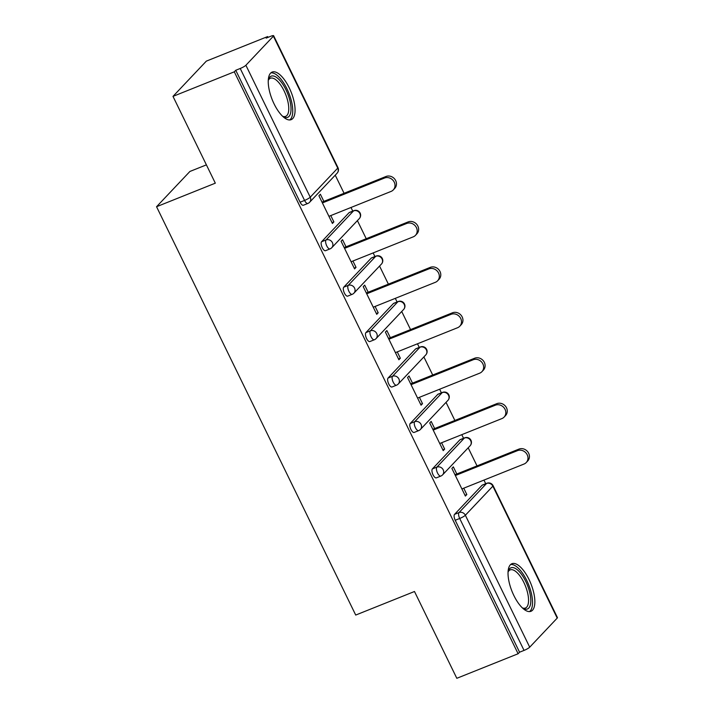 <?xml version="1.0" encoding="UTF-8"?>
<svg xmlns="http://www.w3.org/2000/svg" width="714" height="714" viewBox="0 0 714 714"><rect width="100%" height="100%" fill="white"/><g stroke="black" fill="none" stroke-linecap="round" stroke-linejoin="round"><path stroke-width="1.07" d="M529.02 579.482A25.633 10.183 68.2 0 0 511.911 563.712A25.633 10.183 68.2 0 0 513.857 595.512A25.633 10.183 68.2 0 0 530.975 611.291A25.633 10.183 68.2 0 0 529.02 579.482M289.241 87.849A25.633 10.183 68.2 0 0 272.123 72.069A25.633 10.183 68.2 0 0 274.078 103.878A25.633 10.183 68.2 0 0 291.187 119.657A25.633 10.183 68.2 0 0 289.241 87.849M206.4 164.863L189.897 171.467L156.553 206.721L355.715 615.057L414.486 591.504L456.817 678.3L518.114 653.747L234.29 71.819L172.993 96.381L206.337 61.127L267.634 36.575L266.17 38.11L270.651 36.316A4.927 0.812 -26 0 1 273.623 35.7L337.972 167.638A4.927 0.812 -26 0 1 337.74 168.12L273.391 36.182A4.927 0.812 -26 0 0 273.623 35.7M485.716 483.717L483.949 480.094M477.032 465.894L468.197 447.794M463.556 438.28L461.788 434.656M454.872 420.457L446.036 402.357M441.404 392.843L439.637 389.219M432.711 375.028L423.875 356.92M419.243 347.415L417.476 343.791M410.55 329.591L401.714 311.491M397.082 301.977L395.315 298.354M388.389 284.154L379.553 266.054M374.921 256.54L373.154 252.917M366.228 238.717L357.402 220.617M352.761 211.103L350.993 207.479M344.068 193.28L335.241 175.18M268.027 37.369L267.634 36.575M245.884 65.26L310.233 197.198A4.927 0.812 -26 0 1 304.575 200.42A4.927 1.955 68.2 0 0 307.868 203.454L303.388 205.248A4.927 1.955 -111.8 0 1 300.103 202.214L304.575 200.42L240.225 68.482A4.927 0.812 -26 0 0 245.884 65.26L273.391 36.182M300.103 202.214L235.745 70.275L234.29 71.819M240.225 68.482L235.745 70.275M557.215 618.101L492.865 486.163A4.927 0.812 154 0 0 493.097 485.69L557.447 617.619A4.927 0.812 154 0 1 557.215 618.101L529.708 647.187A4.927 0.812 154 0 1 524.049 650.409L519.569 652.203L518.114 653.747M156.553 206.721L215.325 183.168L172.993 96.381M332.019 222.652L333.866 221.911L332.412 223.455L318.917 195.788L320.372 194.244L323.853 201.384M333.866 221.911L330.778 215.583M519.569 652.203L455.22 520.265A4.927 1.955 -111.8 0 1 454.55 514.357L482.057 485.27A4.927 1.955 -111.8 0 1 482.352 485.065L486.832 483.271A4.927 1.955 68.2 0 0 486.537 483.476L482.057 485.27M459.896 439.833A4.927 1.955 -111.8 0 1 460.2 439.628L464.671 437.834A4.927 1.955 68.2 0 0 464.377 438.039L459.896 439.833L432.389 468.919L436.87 467.126L464.377 438.039A4.927 4.445 -136.6 0 1 470.704 440.725A4.927 4.445 43.4 0 1 470.089 445.795A4.927 4.927 0 0 0 464.671 437.834M440.833 476.068A4.927 4.927 0 0 0 442.582 474.881A4.927 4.445 43.4 0 0 443.198 469.812A4.927 4.445 -136.6 0 0 436.87 467.126A4.927 1.955 -111.8 0 0 437.539 473.034A4.927 1.955 68.2 0 0 440.833 476.068L436.352 477.862A4.927 1.955 -111.8 0 1 433.059 474.828A4.927 1.955 -111.8 0 1 432.389 468.919M437.736 394.405A4.927 1.955 -111.8 0 1 438.039 394.19L442.51 392.397A4.927 1.955 68.2 0 0 442.216 392.611L437.736 394.405L410.229 423.482L414.709 421.688L442.216 392.611A4.927 4.445 -136.6 0 1 448.544 395.297A4.927 4.445 43.4 0 1 447.928 400.367A4.927 4.927 0 0 0 442.51 392.397M418.672 430.631A4.927 4.927 0 0 0 420.421 429.444A4.927 4.445 43.4 0 0 421.037 424.375A4.927 4.445 -136.6 0 0 414.709 421.688A4.927 1.955 -111.8 0 0 415.378 427.597A4.927 1.955 68.2 0 0 418.672 430.631L414.191 432.425A4.927 1.955 -111.8 0 1 410.898 429.391A4.927 1.955 -111.8 0 1 410.229 423.482M415.575 348.967A4.927 1.955 -111.8 0 1 415.878 348.762L420.35 346.968A4.927 1.955 68.2 0 0 420.055 347.174L415.575 348.967L388.068 378.045L392.548 376.251L420.055 347.174A4.927 4.445 -136.6 0 1 426.383 349.86A4.927 4.445 43.4 0 1 425.767 354.929A4.927 4.927 0 0 0 420.35 346.968M396.511 385.194A4.927 4.927 0 0 0 398.26 384.007A4.927 4.445 43.4 0 0 398.876 378.938A4.927 4.445 -136.6 0 0 392.548 376.251A4.927 1.955 -111.8 0 0 393.218 382.16A4.927 1.955 68.2 0 0 396.511 385.194L392.031 386.988A4.927 1.955 -111.8 0 1 388.737 383.953A4.927 1.955 -111.8 0 1 388.068 378.045M393.414 303.53A4.927 1.955 -111.8 0 1 393.717 303.325L398.189 301.531A4.927 1.955 68.2 0 0 397.894 301.736L393.414 303.53L365.907 332.608L370.387 330.814L397.894 301.736A4.927 4.445 -136.6 0 1 404.222 304.423A4.927 4.445 43.4 0 1 403.606 309.492A4.927 4.927 0 0 0 398.189 301.531M374.35 339.766A4.927 4.927 0 0 0 376.099 338.57A4.927 4.445 43.4 0 0 376.715 333.5A4.927 4.445 -136.6 0 0 370.387 330.814A4.927 1.955 -111.8 0 0 371.057 336.731A4.927 1.955 68.2 0 0 374.35 339.766L369.87 341.56A4.927 1.955 -111.8 0 1 366.577 338.525A4.927 1.955 -111.8 0 1 365.907 332.608M371.253 258.093A4.927 1.955 -111.8 0 1 371.557 257.888L376.028 256.094A4.927 1.955 68.2 0 0 375.734 256.299L371.253 258.093L343.746 287.18L348.227 285.386L375.734 256.299A4.927 4.445 -136.6 0 1 382.061 258.986A4.927 4.445 43.4 0 1 381.446 264.055A4.927 4.927 0 0 0 376.028 256.094M352.189 294.329A4.927 4.927 0 0 0 353.939 293.142A4.927 4.445 43.4 0 0 354.555 288.072A4.927 4.445 -136.6 0 0 348.227 285.386A4.927 1.955 -111.8 0 0 348.896 291.294A4.927 1.955 68.2 0 0 352.189 294.329L347.709 296.123A4.927 1.955 -111.8 0 1 344.416 293.088A4.927 1.955 -111.8 0 1 343.746 287.18M349.092 212.656A4.927 1.955 -111.8 0 1 349.396 212.451L353.876 210.657A4.927 1.955 68.2 0 0 353.573 210.862L349.092 212.656L321.586 241.743L326.066 239.949L353.573 210.862A4.927 4.445 -136.6 0 1 359.901 213.548A4.927 4.445 43.4 0 1 359.285 218.618A4.927 4.927 0 0 0 353.876 210.657M330.029 248.891A4.927 4.927 0 0 0 331.778 247.704A4.927 4.445 43.4 0 0 332.394 242.635A4.927 4.445 -136.6 0 0 326.066 239.949A4.927 1.955 -111.8 0 0 326.735 245.857A4.927 1.955 68.2 0 0 330.029 248.891L325.548 250.685A4.927 1.955 -111.8 0 1 322.255 247.651A4.927 1.955 -111.8 0 1 321.586 241.743M346.013 246.821L342.533 239.681L341.078 241.225L354.572 268.892L356.027 267.348L352.939 261.012M368.174 292.249L364.693 285.118L363.239 286.662L376.733 314.33L378.188 312.786L375.1 306.449M390.335 337.686L386.854 330.555L385.399 332.09L398.894 359.767L400.349 358.223L397.261 351.886M412.496 383.123L409.015 375.983L407.56 377.527L421.055 405.195L422.509 403.66L419.421 397.323M434.656 428.561L431.176 421.421L429.721 422.965L443.216 450.632L444.67 449.088L441.582 442.76M456.817 473.998L453.336 466.858L451.882 468.402L465.376 496.069L466.831 494.525L463.743 488.189M356.027 267.348L354.18 268.089M378.188 312.786L376.34 313.526M400.349 358.223L398.501 358.963M422.509 403.66L420.662 404.401M444.67 449.088L442.823 449.829M466.831 494.525L464.984 495.266M328.931 216.324L391.067 191.423A7.559 6.819 -136.6 0 0 393.289 189.924A7.559 6.819 -136.6 0 0 393.468 180.883A7.559 6.819 -136.6 0 0 384.534 178.027L322.398 202.919M384.534 178.027L385.988 176.492A7.559 6.819 43.4 0 1 394.931 179.348A7.559 6.819 43.4 0 1 394.744 188.38L393.289 189.924M385.988 176.492L322.005 202.124M351.092 261.752L413.227 236.861A7.559 6.819 -136.6 0 0 415.45 235.361A7.559 6.819 -136.6 0 0 415.628 226.32A7.559 6.819 -136.6 0 0 406.685 223.464L344.559 248.356M406.685 223.464L408.149 221.92A7.559 6.819 43.4 0 1 417.083 224.776A7.559 6.819 43.4 0 1 416.905 233.817L415.45 235.361M408.149 221.92L344.166 247.562M373.252 307.19L435.388 282.298A7.559 6.819 -136.6 0 0 437.611 280.789A7.559 6.819 -136.6 0 0 437.789 271.757A7.559 6.819 -136.6 0 0 428.846 268.901L366.719 293.793M428.846 268.901L430.31 267.357A7.559 6.819 43.4 0 1 439.244 270.213A7.559 6.819 43.4 0 1 439.065 279.254L437.611 280.789M430.31 267.357L366.327 292.99M395.413 352.627L457.549 327.735A7.559 6.819 -136.6 0 0 459.771 326.227A7.559 6.819 -136.6 0 0 459.95 317.194A7.559 6.819 -136.6 0 0 451.007 314.338L388.88 339.23M451.007 314.338L452.471 312.794A7.559 6.819 43.4 0 1 461.405 315.65A7.559 6.819 43.4 0 1 461.226 324.683L459.771 326.227M452.471 312.794L388.487 338.427M417.574 398.064L479.701 373.172A7.559 6.819 -136.6 0 0 481.932 371.664A7.559 6.819 -136.6 0 0 482.111 362.632A7.559 6.819 -136.6 0 0 473.168 359.767L411.041 384.667M473.168 359.767L474.631 358.232A7.559 6.819 43.4 0 1 483.565 361.088A7.559 6.819 43.4 0 1 483.387 370.12L481.932 371.664M474.631 358.232L410.648 383.864M439.735 443.501L501.862 418.6A7.559 6.819 -136.6 0 0 504.093 417.101A7.559 6.819 -136.6 0 0 504.271 408.06A7.559 6.819 -136.6 0 0 495.329 405.204L433.202 430.096M495.329 405.204L496.792 403.669A7.559 6.819 43.4 0 1 505.726 406.525A7.559 6.819 43.4 0 1 505.548 415.557L504.093 417.101M496.792 403.669L432.809 429.301M268.268 80.218A22.179 8.818 -111.8 0 1 268.437 79.62A22.179 8.818 -111.8 0 1 274.39 76.264A22.179 8.818 -111.8 0 1 289.893 100.585A22.179 8.818 -111.8 0 1 284.44 117.257A22.179 8.818 -111.8 0 1 283.306 116.739A22.179 8.818 -111.8 0 1 282.78 116.427M282.619 116.284A20.536 8.166 68.2 0 0 282.673 116.302A20.536 8.166 68.2 0 0 285.654 116.382A20.536 8.166 68.2 0 0 286.787 97.577A20.536 8.166 68.2 0 0 273.364 78.344A20.536 8.166 68.2 0 0 270.383 78.254A20.536 8.166 68.2 0 0 268.259 80.432M289.714 119.952A25.463 10.121 68.2 0 0 289.92 95.979A25.463 10.121 68.2 0 0 273.649 73.23A25.463 10.121 68.2 0 0 270.847 72.873M508.056 571.852A22.179 8.818 -111.8 0 1 508.225 571.262A22.179 8.818 -111.8 0 1 514.178 567.898A22.179 8.818 -111.8 0 1 529.681 592.218A22.179 8.818 -111.8 0 1 524.228 608.89A22.179 8.818 -111.8 0 1 523.094 608.373A22.179 8.818 -111.8 0 1 522.568 608.06M522.407 607.917A20.536 8.166 68.2 0 0 522.452 607.935A20.536 8.166 68.2 0 0 525.442 608.016A20.536 8.166 68.2 0 0 526.575 589.211A20.536 8.166 68.2 0 0 513.152 569.977A20.536 8.166 68.2 0 0 510.171 569.897A20.536 8.166 68.2 0 0 508.047 572.066M529.502 611.586A25.463 10.121 68.2 0 0 529.708 587.613A25.463 10.121 68.2 0 0 513.437 564.863A25.463 10.121 68.2 0 0 510.635 564.515M461.896 488.929L524.022 464.038A7.559 6.819 -136.6 0 0 526.245 462.538A7.559 6.819 -136.6 0 0 526.432 453.497A7.559 6.819 -136.6 0 0 517.489 450.641L455.353 475.533M517.489 450.641L518.953 449.097A7.559 6.819 43.4 0 1 527.887 451.962A7.559 6.819 43.4 0 1 527.708 460.994L526.245 462.538M518.953 449.097L454.97 474.739M307.868 203.454A4.927 4.927 0 0 0 309.617 202.267A4.927 4.445 43.4 0 0 310.233 197.198L337.74 168.12A4.927 4.445 43.4 0 1 337.124 173.181A4.927 4.927 0 0 0 337.972 167.638M454.55 514.357L459.031 512.563L486.537 483.476A4.927 4.445 -136.6 0 1 492.865 486.163L465.358 515.249L529.708 647.187M524.049 650.409L459.7 518.471L455.22 520.265M465.358 515.249A4.927 0.812 154 0 1 459.7 518.471A4.927 1.955 -111.8 0 1 459.031 512.563A4.927 4.445 -136.6 0 1 465.358 515.249M309.617 202.267L337.124 173.181M331.778 247.704L359.285 218.618M353.939 293.142L381.446 264.055M376.099 338.57L403.606 309.492M398.26 384.007L425.767 354.929M420.421 429.444L447.928 400.367M442.582 474.881L470.089 445.795M493.097 485.69A4.927 4.927 0 0 0 486.832 483.271"/></g></svg>
